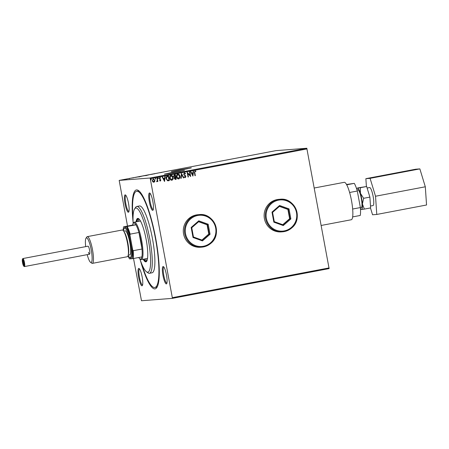 <?xml version="1.0" encoding="UTF-8"?>
<svg xmlns="http://www.w3.org/2000/svg" width="449" height="449" viewBox="0 0 449 449"><rect width="100%" height="100%" fill="white"/><g stroke="black" fill="none" stroke-linecap="round" stroke-linejoin="round"><path stroke-width="0.67" d="M187.66 168.729L175.043 171.063M180.795 171.249L168.173 173.589M172.422 172.405L164.418 174.111L168.134 173.595L184.483 170.39L172.422 172.405M184.006 170.547L164.923 174.083M179.291 169.885L171.288 171.585L174.998 171.075L191.353 167.87L179.291 169.885M190.87 168.027L171.793 171.563M133.084 222.047A50.333 9.973 79.3 0 1 138.533 190.578A50.333 9.973 79.3 0 1 155.752 238.61A50.333 9.973 79.3 0 1 156.92 287.433A50.333 9.973 79.3 0 1 140.318 260.151M139.308 191.223A48.975 9.704 -100.7 0 0 137.922 191.021L136.614 191.274A48.975 9.704 79.3 0 1 155.477 238.632A48.975 9.704 79.3 0 1 154.877 287.495A48.975 9.704 79.3 0 1 141.688 263.821M198.02 214.695A16.327 15.996 85.6 0 0 183.562 233.951A16.327 15.996 85.6 0 0 200.54 247.247L201.73 247.152A16.327 15.996 -94.4 0 1 185.701 237.106A16.327 15.996 -94.4 0 1 190.034 218.472A16.327 15.996 -94.4 0 1 199.21 214.6A16.327 15.996 -94.4 0 1 215.234 224.635A16.327 15.996 -94.4 0 1 210.929 243.263A16.327 15.996 -94.4 0 1 201.73 247.152C205.199 246.855 208.263 245.564 210.918 243.279C222.755 234.058 213.999 212.596 199.21 214.6L198.02 214.695M278.846 199.35A16.327 15.996 85.6 0 0 264.388 218.607A16.327 15.996 85.6 0 0 281.366 231.903L282.556 231.807A16.327 15.996 -94.4 0 1 266.526 221.761A16.327 15.996 -94.4 0 1 270.859 203.128A16.327 15.996 -94.4 0 1 280.036 199.255A16.327 15.996 -94.4 0 1 296.059 209.29A16.327 15.996 -94.4 0 1 291.749 227.918C303.58 218.719 294.825 197.251 280.036 199.255L278.846 199.35M162.97 275.355A8.84 1.751 79.3 0 1 163.464 266.644A8.84 1.751 79.3 0 1 166.489 275.08A8.84 1.751 79.3 0 1 166.691 283.656A8.84 1.751 79.3 0 1 162.97 275.355M163.868 267.071A8.161 1.616 -100.7 0 0 163.863 267.076A8.161 1.616 -100.7 0 0 163.762 275.22A8.161 1.616 -100.7 0 0 166.905 283.111A8.161 1.616 -100.7 0 0 166.916 283.111M138.634 277.235A8.84 1.751 79.3 0 1 139.128 268.524A8.84 1.751 79.3 0 1 142.153 276.966A8.84 1.751 79.3 0 1 142.355 285.542A8.84 1.751 79.3 0 1 138.634 277.235M139.532 268.957A8.161 1.616 -100.7 0 0 139.527 268.957A8.161 1.616 -100.7 0 0 139.426 277.1A8.161 1.616 -100.7 0 0 142.569 284.992A8.161 1.616 -100.7 0 0 142.58 284.992M125.002 203.689A8.84 1.751 79.3 0 1 125.496 194.978A8.84 1.751 79.3 0 1 128.521 203.414A8.84 1.751 79.3 0 1 128.723 211.995A8.84 1.751 79.3 0 1 125.002 203.689M125.9 195.405A8.161 1.616 -100.7 0 0 125.894 195.41A8.161 1.616 -100.7 0 0 125.793 203.554A8.161 1.616 -100.7 0 0 128.942 211.445A8.161 1.616 -100.7 0 0 128.947 211.445M149.343 201.803A8.84 1.751 79.3 0 1 149.831 193.092A8.84 1.751 79.3 0 1 152.856 201.534A8.84 1.751 79.3 0 1 153.058 210.11A8.84 1.751 79.3 0 1 149.343 201.803M150.235 193.525A8.161 1.616 -100.7 0 0 150.23 193.525A8.161 1.616 -100.7 0 0 150.129 201.668A8.161 1.616 -100.7 0 0 153.277 209.565A8.161 1.616 -100.7 0 0 153.283 209.56M121.247 180.06L123.834 179.572L121.196 180.06M126.191 179.084L126.882 179.033L126.197 179.123M129.34 178.567L129.834 178.461M129.233 178.584L129.542 178.786M128.145 178.736L128.689 178.607M128.812 178.595L128.493 178.668M135.059 177.45L138.365 176.878L134.981 177.45M142.507 176.019L145.184 175.587L142.468 176.014M150.409 174.487L152.823 174.133L150.421 174.549M158.402 172.972L156.112 173.404L158.402 172.972M163.352 172.062L163.863 171.928M307.065 148.905L150.263 178.674L150.005 178.017L119.181 180.403L275.978 150.634L306.807 148.249L329.111 268.597L172.309 298.366L141.486 300.751L133.521 258.506M150.005 178.017L306.807 148.249M161.937 172.405L159.462 172.77L161.937 172.405M154.866 173.741L152.581 174.1L154.894 173.724M153.418 173.926L152.935 174.032M154.175 173.881L154.518 173.814M148.945 174.846L145.414 175.486L149.012 174.818M142.125 176.143L138.601 176.783L142.193 176.115M133.606 177.782L131.13 178.146L133.606 177.782M127.505 226.049L119.181 180.403M153.204 178.741L154.821 180.257L154.703 181.531L153.912 182.277L152.856 181.896L152.29 180.739L153.255 178.736L154.877 180.251L154.759 181.531L153.777 182.294M157.268 178.04L157.902 181.458L157.548 181.525L157.453 181.02L156.942 181.699L156.757 181.239L157.29 180.436L156.914 178.101L157.268 178.04M157.453 181.02L156.656 181.632M159.76 177.501L160.574 177.826L160.428 178.18L159.878 177.916L159.552 178.545L160.86 180.027L160.355 181.054L159.586 180.694L159.737 180.363L160.254 180.638L160.512 180.111L159.199 178.629L159.855 177.49M159.737 180.363L160.254 180.638M168.442 175.918L169.307 180.588L167.544 180.756L166.096 178.724C165.793 177.383 166.237 176.508 167.426 176.109L168.493 175.907L169.363 180.588L168.145 180.79M175.312 174.61L176.176 179.291L175.318 179.443L174.257 178.455L174.504 177.377L173.561 176.317L174.397 174.784L175.312 174.61M181.48 173.437L183.821 177.843L183.433 177.916L181.665 174.577L181.205 178.337L180.824 178.41L181.48 173.437M189.478 171.922L189.832 171.855L190.696 176.536L187.755 173.482L188.406 176.968L188.052 177.035L187.182 172.354L190.123 175.402L189.478 171.922M194.939 170.76L195.904 171.136L195.792 171.529L195.029 171.243L194.765 172.539L195.343 175.654L194.989 175.722L194.4 172.562L195.029 170.749M195.276 171.265L194.973 171.243L194.709 172.545L195.343 175.654M150.263 178.674L172.321 297.687L329.123 267.918M192.93 176.109L190.533 171.72L190.92 171.647L191.667 173.061L192.958 172.814L193.149 171.226L193.53 171.153L192.93 176.109L193.48 171.164M184.371 172.77L185.589 173.595L185.347 173.886L184.483 173.241L183.989 174.156L185.875 176.446L185.257 177.692L184.225 177.069L184.449 176.726L185.173 177.209L185.527 176.53L183.635 174.218L184.455 172.758M184.393 176.732L185.173 177.209M177.697 174.027C178.949 174.094 179.69 174.796 179.92 176.131C180.195 177.462 179.763 178.399 178.635 178.943L178.691 178.938C177.422 178.882 176.676 178.174 176.451 176.822C176.182 175.486 176.614 174.554 177.753 174.021C178.999 174.089 179.74 174.79 179.97 176.126C180.245 177.456 179.819 178.393 178.691 178.938L178.506 178.96M170.878 175.323C172.13 175.391 172.871 176.092 173.101 177.428C173.376 178.758 172.949 179.695 171.821 180.24L171.872 180.234C170.609 180.172 169.857 179.471 169.632 178.113C169.363 176.783 169.795 175.851 170.934 175.318C172.186 175.385 172.927 176.087 173.157 177.422C173.426 178.753 173 179.69 171.872 180.234L171.686 180.257M164.598 181.491L162.201 177.097L162.589 177.029L163.335 178.438L164.626 178.191L164.817 176.603L165.198 176.53L164.536 181.497M158.026 177.826L158.441 178.158L158.222 178.601L157.857 178.264L158.076 177.821L158.441 178.158L158.076 177.821M158.39 178.158L158.222 178.601L157.857 178.264M155.32 178.337L155.741 178.668L155.517 179.112L155.152 178.781L155.371 178.332L155.741 178.668L155.371 178.332M155.685 178.674L155.517 179.112L155.152 178.781M150.909 179.173L151.33 179.505L151.111 179.954L150.746 179.617L150.965 179.173L151.33 179.505L150.965 179.173M151.279 179.51L151.111 179.954L150.746 179.617M172.309 298.366L172.321 297.687M154.877 287.495L156.19 287.248A48.975 9.704 -100.7 0 0 157.403 286.552M195.287 175.66L194.989 175.716M194.883 170.766L195.904 171.136M195.848 171.142L195.747 171.501M190.87 171.658L191.667 173.061M192.896 173.325L191.852 173.516L192.694 174.987L192.896 173.325L191.908 173.51L192.694 174.987M189.775 171.866L190.696 176.536M188.406 176.968L187.755 173.482M188.35 176.973L188.052 177.029M187.216 172.349L190.123 175.402M184.315 172.77L185.589 173.595M184.427 173.247L183.989 174.156M183.933 174.161L184.191 174.594M184.135 174.599L185.56 175.767M185.504 175.772L185.875 176.446M185.819 176.451L185.201 177.697M181.43 173.449L183.821 177.843M183.764 177.843L183.433 177.911M181.205 178.337L181.665 174.577M181.155 178.343L180.824 178.405M177.961 174.487L176.749 176.76L178.534 178.466M176.749 176.76L178.449 178.478M177.798 174.504L176.805 176.754M178.584 178.461L179.622 176.199L177.939 174.487M175.256 174.622L176.176 179.291M176.126 179.297L175.475 179.42M175.048 175.161L173.858 176.255L174.566 176.99L175.368 176.9L175.048 175.161L173.909 176.249L174.622 176.985L175.194 176.934M174.554 178.382L175.739 178.876L175.458 177.377L174.554 178.382L175.318 178.955M175.222 177.417L174.61 178.382M171.142 175.778L169.93 178.051L171.714 179.763M169.93 178.051L171.63 179.774M170.979 175.8L169.986 178.045M171.771 179.757L172.803 177.49L171.12 175.784M168.611 180.722L168.122 180.795M168.229 176.451L166.876 176.827L166.394 178.663L167.595 180.285L168.919 180.172L168.229 176.451L166.927 176.822L166.444 178.657L167.595 180.285L168.633 180.223M162.538 177.035L163.335 178.438M165.148 176.541L164.547 181.491M164.564 178.702L163.52 178.893L164.362 180.369L164.564 178.702L163.576 178.887L164.362 180.369M160.377 178.186L159.827 177.916L159.496 178.55L160.804 180.032L160.265 181.059M159.709 177.507L160.574 177.826M160.518 177.832L160.394 178.141M157.212 178.045L157.902 181.458M157.846 181.463L157.548 181.519M156.892 181.705L156.6 181.637M153.406 179.145L152.587 180.678L153.782 181.862M152.587 180.678L153.721 181.867M153.283 179.162L152.643 180.672M153.833 181.856L154.523 180.313L153.378 179.145M160.865 172.545L161.853 172.36L160.871 172.562M145.757 175.688L148.585 174.886L145.773 175.441M144.37 175.727L143.596 175.862L144.37 175.727M144.157 175.722L142.861 175.952L144.157 175.722M138.937 176.979L141.766 176.182L138.954 176.738M137.916 176.957L135.413 177.389L137.916 176.957M135.418 177.411L135.867 177.26M132.534 177.927L133.521 177.737L132.539 177.944M121.606 180.262L123.481 179.639L121.6 180.015M138.741 257.513A18.364 3.643 -100.7 0 0 139.863 258.809A32.648 6.471 -100.7 0 0 146.492 271.785A32.648 6.471 -100.7 0 0 148.305 239.626A32.648 6.471 -100.7 0 0 134.565 208.959A32.648 6.471 -100.7 0 0 133.157 223.467A18.364 3.643 -100.7 0 0 132.584 225.084L123.598 226.807A17.954 3.558 -100.7 0 0 123.222 230.533M134.565 208.959L135.576 207.416A34.006 6.741 79.3 0 1 136.782 206.473A34.006 6.741 79.3 0 1 149.887 239.356A34.006 6.741 79.3 0 1 149.466 273.295A34.006 6.741 79.3 0 1 147.996 272.857L146.492 271.785M141.441 259.589A19.043 3.777 79.3 0 1 141.356 259.595A19.043 3.777 79.3 0 1 140.616 259.342L139.863 258.809A18.364 3.643 -100.7 0 0 140.576 259.056A18.364 3.643 -100.7 0 0 141.878 256.918A18.364 3.643 -100.7 0 0 142.007 249.021A18.364 3.643 -100.7 0 0 138.943 232.481A18.364 3.643 -100.7 0 0 135.929 224.826A18.364 3.643 -100.7 0 0 133.886 222.945A18.364 3.643 -100.7 0 0 133.151 223.467L133.656 222.693A19.043 3.777 79.3 0 1 134.335 222.165A19.043 3.777 79.3 0 1 134.414 222.154A19.043 3.777 79.3 0 1 141.631 240.378A19.043 3.777 79.3 0 1 141.441 259.589L147.334 258.467A19.043 3.777 -100.7 0 0 147.558 258.388M145.42 258.832A21.423 4.249 -100.7 0 0 147.025 260.644M146.963 260.785A21.423 4.249 79.3 0 1 146.469 261.054A21.423 4.249 79.3 0 1 144.112 259.079M143.18 259.258A22.108 4.383 -100.7 0 0 145.936 261.846A22.108 4.383 -100.7 0 0 146.211 239.788A22.108 4.383 -100.7 0 0 137.691 218.41A22.108 4.383 -100.7 0 0 136.081 221.834M143.837 259.129A22.108 4.383 -100.7 0 0 146.256 261.722M133.016 218.135A48.975 9.704 79.3 0 1 136.614 191.274M149.466 273.295L152.088 272.796A34.006 6.741 -100.7 0 0 152.503 238.862A34.006 6.741 -100.7 0 0 139.403 205.973L136.782 206.473M138.034 218.416A22.108 4.383 -100.7 0 0 136.732 221.711M137.007 221.66A21.423 4.249 79.3 0 1 138.477 218.955A21.423 4.249 79.3 0 1 139.038 219.028M139.145 219.134A21.423 4.249 -100.7 0 0 138.32 221.408M140.47 221.037A19.043 3.777 -100.7 0 0 140.228 221.048L134.335 222.165M141.878 256.918L132.522 258.675A17.954 3.558 -100.7 0 0 132.668 249.846L129.941 235.136A17.954 3.558 -100.7 0 0 126.573 226.582L135.929 224.826L132.584 225.084M132.668 249.846L133.23 250.688L142.007 249.021L138.943 232.481L130.165 234.148L129.941 235.136M128.032 255.874A17.954 3.558 -100.7 0 0 129.548 258.905L132.522 258.675M126.573 226.582L123.598 226.807M127.151 226.492A18.364 3.643 79.3 0 1 130.165 234.148M133.23 250.688A18.364 3.643 79.3 0 1 133.1 258.585M23.937 266.246A3.671 0.73 -100.7 0 0 23.993 262.581A3.671 0.73 -100.7 0 0 22.596 259.028A3.671 0.73 -100.7 0 0 22.45 259.129A3.671 0.73 -100.7 0 0 22.551 262.772A3.671 0.73 -100.7 0 0 23.791 266.195A3.671 0.73 -100.7 0 0 23.937 266.246M22.45 259.129L22.753 258.663A4.08 0.808 79.3 0 1 22.899 258.551A4.08 0.808 79.3 0 1 22.916 258.551A4.08 0.808 79.3 0 1 24.459 262.457A4.08 0.808 79.3 0 1 24.42 266.571A4.08 0.808 79.3 0 1 24.403 266.571A4.08 0.808 79.3 0 1 24.246 266.521L23.791 266.195M23.713 265.045A2.447 0.483 79.3 0 1 22.781 262.676A2.447 0.483 79.3 0 1 22.82 260.229A2.447 0.483 79.3 0 1 22.916 260.263A2.447 0.483 79.3 0 1 23.741 262.547A2.447 0.483 79.3 0 1 23.808 264.972A2.447 0.483 79.3 0 1 23.713 265.045M23.185 260.656A2.043 0.404 -100.7 0 0 23.264 262.637A2.043 0.404 -100.7 0 0 23.915 264.512M369.572 187.57A9.16 1.818 79.3 0 1 369.611 187.559A9.16 1.818 79.3 0 1 369.65 187.553A9.16 1.818 79.3 0 1 373.119 196.32A9.16 1.818 79.3 0 1 373.029 205.563A9.16 1.818 79.3 0 1 372.99 205.563M357.78 189.809A9.16 1.818 79.3 0 1 357.819 189.798A9.16 1.818 79.3 0 1 357.859 189.792A9.16 1.818 79.3 0 1 361.333 198.559A9.16 1.818 79.3 0 1 361.237 207.797A9.16 1.818 79.3 0 1 361.198 207.803M314.311 187.996L344.187 182.328A19.043 3.777 79.3 0 1 344.271 182.316A19.043 3.777 79.3 0 1 351.488 200.54A19.043 3.777 79.3 0 1 351.292 219.746L321.254 225.449M357.544 188.097A10.883 2.155 79.3 0 1 360.412 193.306A10.883 2.155 79.3 0 1 362.394 204.003L363.651 198.295L360.412 193.306L360.418 187.693L357.544 188.097A10.883 2.155 79.3 0 0 357.112 188.406L357.32 188.086M356.787 189.315A10.883 2.155 79.3 0 1 357.112 188.406M361.883 209.285L361.512 209.498A10.883 2.155 79.3 0 1 361.086 209.352A10.883 2.155 79.3 0 1 360.452 208.628M361.512 209.498A10.883 2.155 -100.7 0 0 362.394 204.003L364.38 209.094L361.512 209.498M346.51 184.472L354.295 183.366A18.364 3.643 -100.7 0 1 357.309 191.021L360.379 207.561A18.364 3.643 -100.7 0 1 360.244 215.464L352.667 216.901M346.701 184.808L354.295 183.366M352.667 209.026L360.379 207.561M349.597 192.486L357.309 191.021M357.92 187.89L366.653 186.509L369.886 197.111L370.621 207.909L364.38 209.094M366.653 186.509L360.418 187.693M369.886 197.111L363.651 198.295M370.083 178.343L419.86 168.891L415.645 169.222L365.868 178.668L370.083 178.343L375.532 196.235L376.773 214.448L372.558 214.774L370.47 207.938M419.86 168.891L425.31 186.784L375.532 196.235M425.31 186.784L426.55 204.997L376.773 214.448M366.401 186.531L365.868 178.668M22.899 258.551L88.004 246.192A4.08 0.808 79.3 0 1 89.576 250.138A4.08 0.808 79.3 0 1 89.525 254.213A4.08 0.808 79.3 0 1 88.453 252.338M87.218 254.65A12.516 2.481 -100.7 0 0 90.558 262.339A12.516 2.481 -100.7 0 0 91.248 250.009A12.516 2.481 -100.7 0 0 85.983 238.256A12.516 2.481 -100.7 0 0 85.697 246.63M85.983 238.256L86.792 237.016A13.605 2.694 79.3 0 1 87.274 236.64A13.605 2.694 79.3 0 1 92.516 249.796A13.605 2.694 79.3 0 1 92.348 263.367A13.605 2.694 79.3 0 1 91.759 263.193L90.558 262.339M128.156 255.481A14.963 2.963 -100.7 0 0 129.548 257.372A14.963 2.963 -100.7 0 0 130.378 242.634A14.963 2.963 -100.7 0 0 124.081 228.58A14.963 2.963 -100.7 0 0 123.475 230.853M124.081 228.58L124.586 227.806A15.642 3.098 79.3 0 1 131.17 242.499A15.642 3.098 79.3 0 1 130.305 257.911L129.548 257.372M123.66 231.117L125.125 230.837A12.241 2.425 79.3 0 1 129.84 242.679A12.241 2.425 79.3 0 1 129.688 254.892L128.223 255.172M87.274 236.64L122.251 230A13.605 2.694 79.3 0 1 127.488 243.156A13.605 2.694 79.3 0 1 127.325 256.727L92.348 263.367M290.873 218.927L283.291 225.561L273.845 222.16L271.987 212.119L279.57 205.485L289.016 208.886L290.873 218.927L290.015 218.674L288.297 209.408L279.581 206.271L272.577 212.394L274.294 221.66L283.01 224.797L290.015 218.674L289.611 218.702L287.893 209.442L289.016 208.886M282.752 224.702L289.611 218.702M287.893 209.442L279.435 206.394M279.581 206.271L279.57 205.485M272.577 212.394L271.987 212.119M274.294 221.66L273.845 222.16M283.291 225.561L283.01 224.797M210.053 234.271L202.465 240.905L193.025 237.504L191.162 227.463L198.744 220.829L208.19 224.231L210.053 234.271L209.189 234.019L207.472 224.753L198.755 221.615L191.751 227.738L193.468 236.999L202.19 240.142L209.189 234.019L208.785 234.047L207.068 224.786L208.19 224.231M201.927 240.047L208.785 234.047M207.068 224.786L198.61 221.739M198.755 221.615L198.744 220.829M191.751 227.738L191.162 227.463M193.468 236.999L193.025 237.504M202.465 240.905L202.19 240.142M123.946 231.594A12.241 2.425 79.3 0 1 127.875 243.049A12.241 2.425 79.3 0 1 128.319 254.622M291.429 227.413A15.642 15.328 85.6 0 0 293.051 205.356A15.642 15.328 85.6 0 0 271.432 203.633A15.642 15.328 85.6 0 0 269.81 225.69A15.642 15.328 85.6 0 0 291.429 227.413M291.732 227.94A16.327 15.996 -94.4 0 1 282.556 231.807C286.024 231.51 289.089 230.219 291.743 227.935M210.609 242.757A15.642 15.328 85.6 0 0 212.225 220.7A15.642 15.328 85.6 0 0 190.606 218.977A15.642 15.328 85.6 0 0 188.984 241.034A15.642 15.328 85.6 0 0 210.609 242.757M24.42 266.571L89.525 254.213M373.029 205.563L370.492 206.04M361.237 207.797L360.407 207.954M357.819 189.798L356.989 189.955M369.611 187.559L367.119 188.03"/></g></svg>
